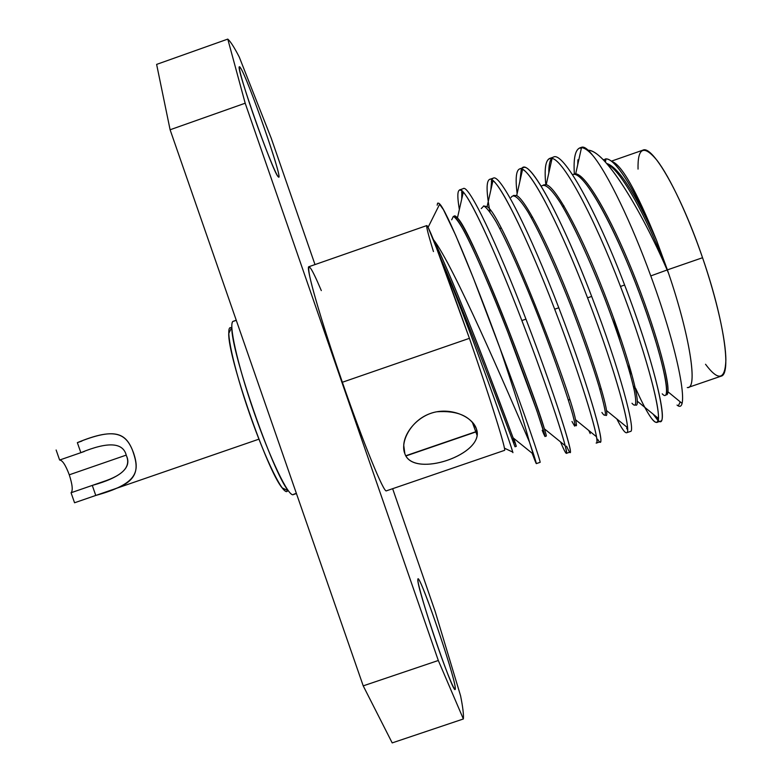 <?xml version="1.0" encoding="UTF-8"?>
<svg xmlns="http://www.w3.org/2000/svg" width="782" height="782" viewBox="0 0 782 782"><rect width="100%" height="100%" fill="white"/><g stroke="black" fill="none" stroke-linecap="round" stroke-linejoin="round"><path stroke-width="1.17" d="M633.831 388.371L634.681 385.624L633.831 388.371M563.705 205.549L563.763 206.174L563.705 205.549M630.478 369.554L630.4 374.695M705.53 364.265C718.345 381.411 725.129 380.032 725.872 360.14C725.813 339.662 716.791 299.252 702.549 257.728C688.121 215.695 669.939 177.201 657.056 160.398C643.879 144.543 637.545 147.446 638.044 169.117M667.398 269.878L656.528 240.26C636.353 190.485 621.377 164.191 611.602 161.385C621.377 164.191 636.353 190.485 656.528 240.26L668.532 273.192C647.369 217.885 620.566 169.684 607.712 164.679C620.566 169.684 647.369 217.885 668.532 273.192L667.398 269.878L702.549 257.728L667.398 269.878M611.328 161.18L642.843 150.173C652.423 144.611 681.014 194.268 702.549 257.728C724.122 319.946 731.737 374.598 720.994 376.201L688.375 387.383C697.622 386.142 689.362 334.178 668.532 273.192C690.301 336.895 698.072 389.856 687.27 387.54M342.36 382.261C320.552 319.545 305.273 265.782 308.929 266.701L426.767 225.578C427.343 225.392 429.562 230.084 433.443 239.654L469.425 338.332L342.36 382.261L469.425 338.332C490.822 400.188 506.785 451.654 504.498 450.373L386.425 490.822C384.128 493.667 363.669 443.932 342.36 382.261C326.759 337.238 313.631 294.462 309.828 276.828C306.642 260.386 310.474 264.981 321.314 290.601M666.303 393.786C669.382 385.418 654.632 330.004 630.986 271.657C607.409 213.242 581.867 170.456 572.844 174.601M574.154 174.142C583.616 169.586 611.397 217.416 635.619 279.223C659.93 340.991 672.579 394.06 666.499 394.871M607.399 159.127C617.125 160.936 637.389 194.19 656.528 240.26C634.916 192.548 618.288 166.947 606.637 163.448C618.288 166.947 634.916 192.548 656.528 240.26C635.756 190.212 613.978 156.107 605.16 159.049M404.851 453.687C413.297 479.004 486.013 454.098 476.473 429.093C472.846 416.669 450.149 406.484 430.726 413.375C411.137 419.934 399.817 441.82 404.851 453.687C412.349 476.952 474.459 457.881 477.128 435.437L476.473 429.093C470.676 416.132 457.441 410.364 436.747 411.782C418.986 414.831 404.421 431.498 403.727 445.251L404.851 453.687L404.186 451.556M677.046 405.086C689.998 415.848 679.929 355.165 650.78 275.919L667.124 269.976L668.532 273.192L667.124 269.976C641.396 210.583 606.803 153.614 589.921 150.555M665.775 394.9L667.926 391.753C669.509 380.042 654.886 326.68 632.501 271.393C610.156 216.067 585.689 173.887 575.669 173.946L581.495 147.671C575.62 147.945 573.245 156.752 574.359 174.083C573.372 158.658 575.161 149.929 579.755 147.915C582.873 146.83 587.184 149.294 592.668 155.315C607.594 173.115 631.641 223.271 650.78 275.919C631.641 223.271 607.594 173.115 592.668 155.315C587.81 149.059 584.134 146.371 581.622 147.26C584.134 146.371 587.81 149.059 592.668 155.315C588.895 151.151 585.669 148.688 582.991 147.925M522.601 169.469C533.314 173.897 561.711 230.191 587.556 297.834C610.889 358.41 626.881 413.248 627.526 427.617M630.341 431.469C636.362 432.583 619.97 369.69 591.671 296.417C563.148 221.619 531.74 162.109 523.275 167.661L519.522 168.971C516.1 170.486 515.289 178.697 517.117 193.613C515.289 178.697 516.1 170.486 519.561 168.961C527.752 163.585 558.768 222.381 587.556 297.834L591.671 296.417L587.556 297.834C616.089 371.851 632.188 433.179 626.617 432.739C624.916 433.13 621.651 428.526 616.832 418.937M553.373 157.133L549.609 158.453C545.533 160.398 544.262 169.088 545.797 184.542C543.969 166.155 546.071 157.456 552.102 158.453C563.656 160.075 594.164 217.357 620.488 286.447C644.358 348.264 659.891 405.966 658.356 418.526C657.427 426.112 652.902 422.378 644.769 407.305M635.6 405.096C636.831 405.682 637.408 404.382 637.31 401.215C637.086 388.243 621.719 336.309 600.077 282.625C578.465 228.891 555.582 186.888 546.207 184.65L543.48 184.943M605.424 415.125C606.754 416.327 607.115 414.802 606.519 410.55C604.584 396.406 588.602 345.888 567.693 293.807C546.813 241.687 525.426 199.957 516.677 195.549L513.491 195.441M575.063 424.509C576.745 427.226 576.901 425.643 575.542 419.748C570.293 390.677 502.816 214.532 487.088 206.644L483.55 205.94M492.885 180.642C502.728 187.211 529.913 244.375 554.682 309.203C577.067 367.296 593.89 420.784 596.451 436.679C597.145 440.765 597.135 442.886 596.422 443.062M635.59 388.263C645.883 411.185 652.931 422.573 656.743 422.436C663.977 423.14 648.825 359.779 620.488 286.447L624.613 285.019C653.019 358.645 667.808 421.263 660.555 421.136L656.782 422.427M658.121 420.286L653.087 414.098L657.017 419.269C670.536 435.613 657.496 370.248 624.613 285.019C596.216 210.221 562.815 150.447 553.314 157.153C562.815 150.447 596.216 210.221 624.613 285.019L620.488 286.447C594.3 217.719 563.93 160.584 552.278 158.502M577.722 164.689L577.927 159.792L577.722 164.689M627.584 429.631L626.656 428.428M588.738 430.452L590.224 433.599M596.138 443.042L596.461 443.052C600.732 444.01 582.942 382.515 554.682 309.203L558.788 307.785C587.282 381.743 604.613 442.612 600.244 441.762L596.461 443.052M463.188 188.667C468.477 183.438 497.46 244.58 525.954 319.134C554.194 392.398 573.177 453.433 570.127 452.055L566.373 453.345C569.452 455.466 550.069 393.717 521.858 320.552L525.954 319.134L521.858 320.552C493.217 245.734 464.811 185.314 459.474 189.958L463.227 188.648M459.357 209.488C456.444 192.274 457.753 186.517 463.286 192.216C472.602 201.756 497.665 257.454 521.858 320.552C543.402 376.425 561.046 429.103 565.2 445.828C567.888 456.903 566.315 455.593 560.508 441.879C563.724 449.542 565.669 453.355 566.354 453.345M551.466 158.58C549.638 161.082 548.749 165.901 548.808 173.037M572.551 174.718C582.219 168.55 613.42 224.121 638.493 290.816C663.703 357.511 672.696 405.32 662.237 393.835M492.181 178.961L493.266 178.149C500.226 173.203 529.981 232.401 558.788 307.785L554.682 309.203C526.218 234.58 495.944 173.829 489.434 179.489C486.13 181.453 486.326 192.304 490.011 212.049M535.983 463.071L529.482 442.094C523.422 419.905 513.637 388.752 500.128 348.655C525.123 414.646 541.594 464.107 540.069 462.338L536.325 463.618M461.732 199.039L461.849 190.818M591.671 296.417C560.274 213.975 526.54 153.057 521.223 169.792L519.834 181.561M597.634 439.249C608.376 457.372 592.023 394.099 558.788 307.785C530.137 232.811 500.5 173.721 493.383 178.11M491.683 179.831L490.813 190.202M566.559 446.16C578.963 473.804 560.977 410.1 525.954 319.134M481.262 208.599L483.775 205.979C486.658 207.582 490.773 212.87 496.12 221.853C507.704 242.684 524.37 280.679 540.01 320.806C555.455 360.844 567.664 396.679 572.737 414.626C574.711 422.143 575.347 425.975 574.653 426.131L571.984 421.498M511.096 197.465C513.657 193.164 519.326 198.09 528.114 212.225C540.333 233.134 557.067 270.377 572.356 309.701C583.802 339.828 592.697 365.448 599.051 386.552C602.521 398.683 604.633 407.442 605.405 412.837C605.415 416.161 604.251 416.034 601.905 412.466M541.252 186.292C544.731 182.998 551.124 188.521 560.42 202.87C573.226 223.935 589.97 260.406 604.867 298.861C619.491 337.247 630.4 372.173 634.437 391.176C636.763 403.923 635.942 407.95 631.993 403.258M512.933 452.651C510.011 441.439 465.554 316.681 441.019 259.165C454.733 289.927 474.664 340.336 490.109 380.863L515.015 446.776L490.099 380.834C474.654 340.307 454.733 289.917 441.019 259.165C464.713 314.677 507.762 435.046 512.464 451.136M513.794 442.661L512.591 438.927M451.693 219.801L453.335 216.399C455.671 217.582 459.317 222.616 464.283 231.482C475.173 252.224 491.731 291.002 507.733 331.939L536.775 410.511L544.683 434.87C545.122 437.021 544.292 435.506 542.209 430.315L544.956 436.512C546.11 437.118 530.655 390.902 507.899 332.37C485.182 273.866 461.722 221.707 454.625 216.985M439.376 203.682C445.691 208.413 473.687 275.909 500.128 348.655L473.276 277.845L455.75 235.421L443.433 209.674L438.81 203.203L437.617 203.173L437.167 205.207M512.777 452.113L504.429 448.164C503.012 439.445 487.909 391.792 469.425 338.332L441.019 259.165L428.077 227.357C425.154 222.215 426.943 230.279 433.443 251.56M500.128 348.655C513.637 388.752 523.422 419.905 529.482 442.094C506.423 388.586 452.876 263.984 433.443 239.654C452.876 263.984 506.423 388.586 529.482 442.094L533.627 454.43C537.635 466.981 537.136 466.58 532.141 453.228M565.161 445.652L544.38 428.819C535.66 397.627 471.829 230.397 457.431 217.953L454.215 215.998M533.627 454.43L513.031 437.773C502.631 409.054 452.876 277.082 433.443 239.654C444.958 262.312 466.971 316.475 485.593 364.95L516.316 446.327L513.833 438.409M454.244 215.988C458.956 213.105 482.044 262.381 506.198 323.963C530.392 385.536 547.596 436.864 546.266 436.063L544.956 436.512M588.211 150.232C604.535 150.134 640.468 208.364 667.124 269.976L650.78 275.919M476.082 428.037L476.473 429.093M271.266 138.336L239.243 56.998C234.238 47.301 230.416 41.338 227.777 39.1L245.186 103.214L438.311 660.487L463.364 718.971C463.785 714.846 462.856 707.143 460.588 695.853L435.124 611.319L392.642 488.701L435.124 611.319L460.588 695.853C462.856 707.143 463.785 714.846 463.364 718.971L438.311 660.487L363.219 685.863L170.105 129.763L156.625 64.398L170.105 129.763L363.219 685.863L392.193 742.9L363.219 685.863L438.311 660.487L245.186 103.214L170.105 129.763L245.186 103.214L227.777 39.1L156.625 64.398L227.777 39.1C230.416 41.338 234.238 47.301 239.243 56.998L271.266 138.336L314.999 264.58L271.266 138.336M240.406 67.702C248.031 78.356 285.303 185.95 278.167 176.673C275.528 173.936 263.69 144.406 253.133 113.928C242.537 83.381 236.711 61.905 240.406 67.702L239.292 68.093L240.406 67.702L239.458 66.793C234.864 64.525 273.28 173.448 278.167 176.673L278.666 176.986C282.683 178.042 247.532 77.565 240.406 67.702M417.862 579.853C417.197 566.627 454.166 673.351 455.29 687.886C456.199 695.364 447.822 675.785 437.334 645.502C426.864 615.307 417.725 584.32 417.862 579.853C416.571 586.852 453.013 694.093 455.144 689.48L455.29 687.886C454.313 674.534 420.511 575.826 418.067 579.091L417.862 579.853M392.193 742.9L463.364 718.971L392.193 742.9M454.059 688.307L455.29 687.886L454.059 688.307M230.661 327.648L231.482 327.883L230.661 327.648C224.747 326.612 233.3 367.032 249.605 413.864C265.851 460.715 283.798 496.57 287.414 491.057L287.727 490.549L287.414 491.057C286.408 492.249 284.648 491.184 282.116 487.841C267.112 470.441 227.689 356.436 228.745 333.484L231.795 327.247C230.807 351.226 272.781 472.611 288.372 490.861C291.002 494.371 292.82 495.485 293.837 494.185L296.358 493.325M236.281 320.327L233.759 321.207C232.352 321.109 231.697 323.122 231.795 327.247M405.819 455.74L477.02 431.302M568.309 399.954L569.687 399.485M599.814 389.143L601.192 388.664M562.649 206.556L564.027 206.086L562.698 206.653M532.591 217.142L531.213 217.621M501.145 228.09L499.776 228.569M296.437 493.55L293.221 494.654C288.568 497.088 270.171 459.014 253.691 411.264C237.151 363.532 228.1 322.223 233.271 321.265L236.242 320.229M613.293 317.16L619.882 340.532L613.293 317.16M629.002 364.461L629.168 370.306L629.002 364.461M71.054 492.748L74.554 502.767L71.054 492.748L92.276 485.417L95.775 495.446L74.554 502.767L95.775 495.446C137.73 483.892 139.724 471.644 133.634 453.14C126.919 434.909 117.515 425.897 77.35 442.641L80.859 452.68L59.628 460.031C62.413 460.178 65.629 465.104 69.275 474.811C72.462 484.693 73.058 490.676 71.054 492.748L103.068 481.683C123.341 475.075 131.093 466.355 126.332 455.525C132.246 467.528 120.897 477.489 92.276 485.417L95.775 495.446L110.888 490.216C141.21 480.832 138.14 465.955 132.285 449.679C125.335 433.257 114.876 427.314 77.35 442.641L80.859 452.68C108.102 441.429 123.263 442.377 126.332 455.525C123.263 442.377 108.102 441.429 80.859 452.68L59.628 460.031L56.128 450.002L59.628 460.031C62.423 460.187 65.629 465.114 69.275 474.811C72.462 484.693 73.058 490.676 71.054 492.748M77.35 442.641L81.895 441.077M126.185 455.124L69.275 474.811L126.185 455.124M633.938 388.83L635.297 388.361M680.252 401.88L678.365 405.741M605.737 160.369L603.968 159.508M681.914 403.238L667.926 391.753M606.05 158.951L605.376 162.05M627.526 427.646L606.519 410.55M552.072 158.443L546.207 184.65M658.356 418.409L637.31 401.215M516.687 195.549L522.562 169.459M575.542 419.738L596.451 436.718M487.088 206.644L492.963 180.701M581.622 147.26L579.745 147.915M626.597 432.749L630.37 431.459M657.017 419.269L657.359 417.598M489.473 179.469L493.227 178.159M626.705 428.497L626.968 427.197M521.242 169.753L522.298 170.632M491.282 181.023L492.631 182.147M461.615 192.392L462.983 193.525M439.719 204.043L428.077 227.357M463.286 192.225L457.431 217.953M516.316 446.327L515.015 446.776M580.361 148.111L581.3 148.56M472.279 422.094L477.118 435.476M282.116 487.841L288.372 490.861M405.936 455.955L477.059 431.537M568.387 400.179L569.755 399.71M599.882 389.368L601.26 388.898M499.727 228.471L501.096 227.992M531.164 217.523L532.532 217.044M105.785 492.005L258.92 439.171M81.113 452.592L84.378 451.458"/></g></svg>
